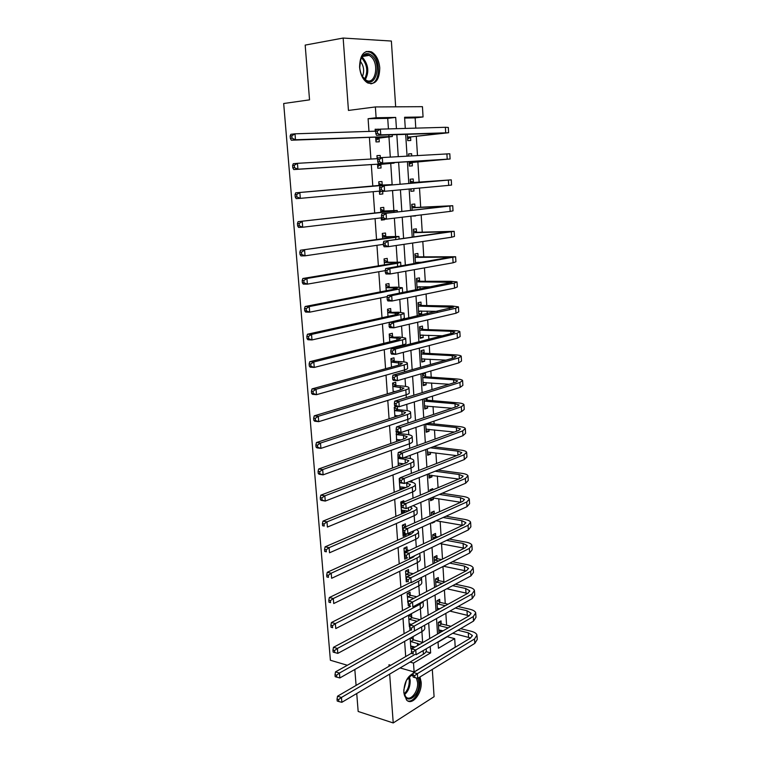 <?xml version="1.0" encoding="UTF-8"?>
<svg xmlns="http://www.w3.org/2000/svg" width="761" height="761" viewBox="0 0 761 761"><rect width="100%" height="100%" fill="white"/><g stroke="black" fill="none" stroke-linecap="round" stroke-linejoin="round"><path stroke-width="1.14" d="M413.28 673.352C407.154 676.51 404.005 682.95 403.825 692.691L406.536 699.968C412.015 706.208 422.298 693.338 421.137 681.98L419.977 676.957M379.768 67.853C378.978 60.109 376.238 54.792 371.539 51.91C363.882 49.855 359.905 54.935 359.582 67.168C360.4 74.806 363.092 80.067 367.649 82.93C375.401 85.118 379.444 80.095 379.768 67.853M438.041 642.189L447.306 636.757L454.697 638.631L455.211 647.164L414.108 671.944L413.499 663.069L430.64 652.9L430.222 646.46M356.738 693.528L358.165 711.468L393.228 722.95L434.084 696.696L432.305 669.414M395.663 106.825L391.373 41.046L343.154 38.05L348.452 110.431L375.373 106.94L422.441 106.673L423.059 116.956L404.586 117.27L405.29 128.438M415.782 128.133L415.154 117.888L423.059 116.956M446.593 625.219L445.86 613.356M445.252 603.568L444.414 590.051M443.901 581.746L442.959 566.545M442.493 559.097L441.551 543.887M441.038 535.506L440.162 521.466M439.563 511.706L438.764 498.855M438.07 487.706L437.347 476.053M436.567 463.497L435.929 453.071M435.549 447.04L435.482 445.927M435.054 439.078L434.493 429.898M434.122 423.944L433.951 421.166M433.532 414.441L433.038 406.536M432.676 400.657L432.4 396.186M431.991 389.584L431.582 382.983M431.221 377.18L430.84 370.978M430.441 364.519L430.108 359.221M429.756 353.504L429.261 345.551M428.871 339.225L428.624 335.268M428.272 329.627L427.672 319.896M427.282 313.703L427.13 311.106M426.778 305.551L426.065 294.003M425.694 287.953L425.618 286.745M425.275 281.275L424.448 267.882M423.763 256.79L422.812 241.522M422.231 232.105L421.166 214.916M420.69 207.201L419.501 188.072M419.13 182.088L417.875 161.836M417.485 155.529L416.296 136.333M347.377 665.266L330.388 660.253L283.682 103.515L309.537 99.853L305.18 45.099L343.154 38.05M415.154 117.888L404.633 118.079M410.008 128.295L406.945 128.39M407.316 134.24L407.715 140.623L410.778 140.5L410.569 137.17M411.749 155.862L411.606 153.712L408.562 153.884L408.695 156.034M409.047 161.636L409.332 166.069L412.376 165.869L412.167 162.569M413.404 182.25L413.204 178.968L410.169 179.216L410.426 183.363M410.778 188.88L410.93 191.306L413.955 191.021L413.803 188.595M414.983 207.268L414.774 204.015L411.758 204.338L412.139 210.302M412.5 215.962L415.506 215.601M416.543 232.067L416.343 228.842L413.347 229.242L413.832 236.994M418.093 256.657L417.884 253.461L414.907 253.936L415.516 263.439M418.483 262.935L418.445 262.25M419.625 281.037L419.425 277.87L416.467 278.421L417.18 289.656M420.129 289.066L419.986 286.716M421.147 305.218L420.947 302.079L418.008 302.707L418.74 314.293L421.68 313.627L421.508 310.983M422.659 329.199L422.46 326.079L419.53 326.783L420.262 338.274L423.183 337.532L423.021 335.04M424.153 352.98L423.963 349.889L421.052 350.659L421.775 362.055L424.676 361.247L424.524 358.907M425.637 376.562L425.447 373.499L422.555 374.345L423.268 385.637L426.15 384.762L426.017 382.564M424.105 398.812L424.752 409.028L427.625 408.086L427.492 406.032M427.111 399.953L426.978 397.898M425.703 424.01L426.227 432.229L429.08 431.221L428.957 429.309M427.292 448.98L427.692 455.24L430.526 454.165L430.412 452.386M428.862 473.723L429.137 478.06L431.953 476.919L431.858 475.283M432.771 489.922L432.695 488.676L429.889 489.856L429.965 491.102M430.422 498.255L430.574 500.7L433.38 499.492L433.285 497.989M431.497 512.315L434.274 514.065L434.112 511.154L431.316 512.391L431.497 515.302M431.963 522.569L432.001 523.149L434.788 521.884L434.75 521.304M435.701 536.353L435.52 533.451L432.733 534.755L433.019 539.292M437.09 558.45L436.909 555.578L434.141 556.938L434.531 563.073M438.469 580.367L438.288 577.523L435.539 578.94L436.024 586.645M439.839 602.113L439.658 599.288L436.928 600.771L437.508 610.027M441.199 623.687L441.019 620.881L438.298 622.422L438.954 632.752L441.665 631.192L441.627 630.46M388.424 128.913L387.72 118.374L368.096 118.716L368.99 131.558M369.399 137.37L370.911 159.049M371.301 164.604L372.814 186.207M373.194 191.686L374.688 212.994M375.078 218.616L376.543 239.544M376.942 245.299L378.379 265.846M378.788 271.744L380.196 291.91M380.624 297.951L382.003 317.746M382.441 323.91L383.791 343.354M384.238 349.641L385.57 368.724M386.017 375.144L387.33 393.884M387.787 400.429L389.071 418.816M389.537 425.475L390.802 443.52M391.278 450.312L392.514 468.025M392.99 474.921L394.208 492.31M394.702 499.321L395.891 516.386M396.386 523.511L397.556 540.253M398.07 547.492L399.211 563.911M399.725 571.264L400.857 587.378M401.38 594.826L402.483 610.636M403.007 618.189L404.091 633.704M404.633 641.361L405.689 656.572M422.621 642.389L421.908 631.601C424.191 630.27 425.142 628.862 424.752 627.397L424.619 625.247M421.071 619.083L420.386 608.81C422.688 607.535 423.639 606.194 423.268 604.786L423.04 601.447M419.492 595.33L418.854 585.837M417.894 571.368L417.313 562.655C419.644 561.485 420.614 560.267 420.243 559.012L419.996 555.235M416.286 547.197L415.753 539.292M414.659 522.807L414.184 515.72C416.543 514.655 417.532 513.57 417.171 512.457L416.904 508.5M413.023 498.198L412.605 491.948C414.973 490.94 415.972 489.922 415.611 488.876L415.344 484.833M411.958 482.227L411.844 480.524M411.368 473.38L411.007 467.967M410.379 458.569L410.169 455.354M409.694 448.334L409.399 443.787C411.796 442.892 412.814 442.008 412.462 441.123L412.177 436.9M408.79 434.712L408.476 429.955M408.02 423.059L407.772 419.387M407.192 410.655L406.764 404.319M406.317 397.556L406.136 394.788C408.562 394.017 409.599 393.275 409.247 392.543L408.961 388.129M405.575 386.388L405.042 378.455M404.605 371.825L404.481 369.96C406.926 369.256 407.972 368.581 407.63 367.944L407.325 363.425M403.939 361.903L403.311 352.353M402.873 345.855L402.816 344.923C405.271 344.276 406.326 343.677 405.984 343.125L405.68 338.502M402.303 337.218L401.551 326.012M400.638 312.314L399.782 299.425M398.964 287.192L397.993 272.59M397.28 261.851L396.186 245.499M395.577 236.281L394.369 218.16M393.856 210.493L392.533 190.554M392.124 184.466L390.726 163.482M390.298 157.089L388.966 137.037M378.417 129.36L375.125 129.227L375.278 131.368M375.668 137.142L376.001 141.927L379.263 141.793L379.035 138.359M380.357 157.727L380.196 155.453L376.942 155.625L377.152 158.678M377.532 164.205L377.808 168.219L381.052 168L380.823 164.595M382.212 184.913L381.984 181.527L378.74 181.793L379.016 185.674M379.387 191.125L379.606 194.274L382.831 193.969L382.659 191.42M383.972 210.74L383.744 207.382L380.529 207.724L380.842 212.3M381.232 217.884L381.385 220.1L384.59 219.71L384.552 219.197M385.722 236.329L385.494 233.009L382.298 233.437L382.659 238.678M383.059 244.405L383.62 245.622M387.454 261.708L387.225 258.407L384.058 258.921L384.457 264.828M389.175 286.859L388.947 283.587L385.789 284.176L386.246 290.74M390.878 311.791L390.65 308.547L387.52 309.223L388.015 316.424M392.562 336.514L392.343 333.299L389.223 334.041L389.765 341.87M394.236 361.018L394.017 357.832L390.916 358.659L391.506 367.097M395.901 385.323L395.682 382.165L392.6 383.059L393.228 392.105M396.709 406.479L394.265 407.249L394.93 416.895M397.546 409.418L397.347 406.536M396.281 431.116L396.624 441.466M399.658 440.4L399.611 439.715M399.173 433.304L399.106 432.324M397.917 454.897L398.298 465.827M401.313 464.686L401.237 463.487M399.934 478.317L399.183 478.612L399.953 489.865L402.95 488.648L402.845 487.059M403.872 502.032L403.777 500.748L400.79 502.003L401.561 513.152L404.538 511.877L404.443 510.431M402.731 525.042L405.546 526.869L405.356 523.872L402.388 525.195L403.149 536.258L406.117 534.907L406.022 533.613M407.125 549.794L406.926 546.807L403.967 548.196L404.728 559.164L407.592 557.794M408.676 572.51L408.476 569.551L405.537 570.997L406.288 581.88L406.897 581.575M410.217 595.045L410.017 592.115L407.097 593.628L408.191 604.234M411.749 617.399L411.549 614.488L408.638 616.058L409.38 626.76L409.96 626.436M413.261 639.563L413.061 636.681L410.169 638.317L410.902 648.933L413.784 647.269L413.746 646.65M390.726 665.276L388.976 664.772L389.08 666.227M389.661 674.103L393.228 722.95M400.096 667.949L414.108 671.944M410.017 662.099L413.499 663.069M368.096 118.716L376.115 117.736L375.373 106.94M356.091 685.414L354.826 669.49M438.022 641.894L438.431 648.277L454.697 638.631M405.67 134.297L407.059 156.129M407.42 161.732L408.8 183.506M409.152 189.023L410.521 210.483M410.883 216.162L412.224 237.223M412.595 243.044L413.917 263.715M414.298 269.689L415.592 289.97M415.982 296.086L417.247 315.986M417.646 322.236L418.892 341.765M419.301 348.158L420.519 367.325M420.938 373.851L422.136 392.647M422.564 399.306L423.734 417.751M424.172 424.533L425.323 442.626M425.76 449.542L426.892 467.292M427.349 474.331L428.453 491.739M428.909 498.902L430.003 515.968M430.46 523.254L431.535 539.996M432.001 547.397L433.047 563.806M433.532 571.321L434.55 587.425M435.045 595.054L436.043 610.836M436.538 618.569L437.527 634.046M396.443 128.685L395.701 117.413L376.115 117.736M429.708 638.555L428.69 622.964M428.177 615.164L427.14 599.259M426.645 591.573L425.58 575.354M425.085 567.782L424.01 551.23M423.525 543.773L422.422 526.897M421.946 519.563L420.823 502.355M420.348 495.135L419.206 477.585M418.74 470.488L417.57 452.595M417.123 445.623L415.925 427.378M415.477 420.538L414.269 401.941M413.832 395.225L412.595 376.267M412.167 369.684L410.902 350.364M410.483 343.915L409.199 324.224M408.79 317.908L407.477 297.836M407.078 291.672L405.737 271.211M405.347 265.189L403.986 244.338M403.606 238.459L402.217 217.208M401.846 211.482L400.429 189.831M400.067 184.257L398.631 162.293M398.26 156.633L396.823 134.602M387.72 118.374L395.701 117.413M426.046 651.663L430.64 652.9M375.144 129.503L378.398 129.132M409.304 128.324L410.008 128.238M438.812 630.469L441.665 631.192M437.451 609L438.793 609.314M433.846 521.723L434.788 521.884M430.469 499.035L433.38 499.492M429.033 476.5L431.953 476.919M427.596 453.794L430.526 454.165M426.141 430.897L429.08 431.221M424.676 407.81L427.625 408.086M423.202 384.543L426.15 384.762M421.708 361.075L424.676 361.247M420.205 337.408L423.183 337.532M418.693 313.551L421.68 313.627M417.171 289.494L417.941 289.503M412.51 216.095L415.525 215.953M410.93 191.211L413.955 191.021M408.562 153.998L411.606 153.712M376.952 155.748L380.196 155.453M379.596 194.169L382.831 193.969M381.366 219.853L384.59 219.71M396.605 441.237L397.118 441.294M398.231 464.8L400.276 465.076M399.839 488.172L402.95 488.648M401.437 511.344L404.538 511.877M403.016 534.327L406.117 534.907M404.586 557.128L405.375 557.29M407.687 602.151L408.324 602.303M409.218 624.391L410.74 624.781M410.731 646.45L413.784 647.269M375.763 138.483L387.14 136.885L384.847 136.809L291.32 140.214L290.35 138.369L292.024 138.179L291.824 135.81L290.15 136L290.35 138.369M290.15 136L290.835 134.307L295.002 133.822L295.487 139.748L392.343 136.485L379.482 138.064L375.896 140.452M375.259 131.196L295.002 133.822L291.824 135.81M292.024 138.179L295.487 139.748L291.32 140.214M376.21 138.179L379.482 138.064M375.658 131.244L375.81 133.527L377.523 133.337L377.37 131.054L375.658 131.244L376.096 129.627L380.376 129.142L380.766 134.849L448.61 132.737L411.016 136.875L407.62 139.082M407.506 137.284L443.463 133.137L376.486 135.306L375.81 133.527M377.37 131.054L380.376 129.142L445.385 127.296L448.315 127.458L448.61 132.652M377.523 133.337L380.766 134.849L376.486 135.306M407.953 136.99L411.016 136.875M377.57 164.804L386.645 163.625L293.765 169.56L292.804 167.829L294.469 167.677L294.269 165.327L292.605 165.479L292.804 167.829M292.605 165.479L293.28 163.72L297.437 163.33L297.922 169.199L394.103 163.13L381.271 164.3L377.694 166.602M377.066 157.422L378.236 157.927M294.269 165.327L297.437 163.33L377.856 158.64M294.469 167.677L297.922 169.199L293.765 169.56M378.027 164.509L381.271 164.3M379.463 185.408L295.696 192.837L392.143 184.609L378.978 185.189M381.099 191.525L379.482 192.523M378.854 183.43L382.688 185.132M296.695 194.559L295.04 194.673L295.23 196.994L296.895 196.88L296.695 194.559L299.844 192.552L300.319 198.355L380.139 191.059M296.895 196.88L300.319 198.355L296.181 198.631L295.23 196.994M295.04 194.673L295.696 192.837M381.242 211.32L389.851 211.282L298.093 221.67L393.903 211.073L397.232 210.483L380.766 211.101M380.633 209.199L384.457 210.959M299.102 223.496L297.446 223.572L297.637 225.874L299.292 225.798L299.102 223.496L302.231 221.48L302.697 227.235L381.622 217.836M299.292 225.798L302.697 227.235L298.569 227.406L297.637 225.874M297.446 223.572L298.093 221.67M408.676 155.71L409.37 155.995M377.608 159.629L377.76 161.884L379.473 161.732L379.32 159.468L377.608 159.629L378.036 157.946L382.307 157.556L382.688 163.206L450.093 159.001L412.614 162.283L409.228 164.414M409.123 162.759L444.976 159.401L378.426 163.577L377.76 161.884M379.32 159.468L382.307 157.556L449.799 153.77L450.093 158.982M379.473 161.732L382.688 163.206L378.426 163.577M409.57 162.483L412.614 162.283M410.274 180.89L413.879 182.459L410.854 182.716L446.165 180.243L379.967 185.988L451.273 179.853L413.879 182.459M412.082 188.757L410.826 189.518M410.854 182.716L410.379 182.507M381.242 187.625L379.539 187.739L379.691 189.974L381.394 189.86L381.242 187.625L384.219 185.694L384.6 191.287L448.695 185.38L451.568 185.047L451.273 179.872M381.394 189.86L384.6 191.287L380.348 191.572L379.691 189.974M379.539 187.739L379.967 185.988M411.863 205.86L415.458 207.477L412.443 207.81L447.649 206.098L381.87 213.774L452.738 205.708L415.458 207.477M412.443 207.81L411.967 207.601M383.154 215.506L381.461 215.582L381.613 217.798L383.306 217.722L383.154 215.506L386.112 213.565L386.493 219.111L450.179 211.406L453.023 210.854L452.738 205.784M383.306 217.722L386.493 219.111L382.25 219.301L381.613 217.798M381.461 215.582L381.87 213.774M383.011 237.004L393.837 236.871L391.611 237.422L300.471 250.226L395.653 237.299L398.945 236.471L382.526 236.776M382.393 234.749L386.198 236.557M301.48 252.157L299.824 252.186L300.015 254.469L301.67 254.431L301.48 252.157L304.59 250.131L305.056 255.829L383.439 244.357M301.67 254.431L305.056 255.829L300.937 255.905L300.015 254.469M299.824 252.186L300.471 250.226M413.432 230.621L417.009 232.286L414.022 232.695L449.123 231.715L383.763 241.304L454.184 231.334L417.009 232.286M414.022 232.695L413.546 232.476M385.047 243.12L383.354 243.168L383.506 245.365L385.199 245.318L385.047 243.12L387.986 241.18L388.367 246.669L451.654 237.213L454.469 236.433L454.184 231.468M385.199 245.318L388.367 246.669L384.134 246.773L383.506 245.365M383.354 243.168L383.763 241.304M365.014 79.838C362.027 76.985 360.267 72.894 359.734 67.567L360.79 59.187C363.615 53.194 367.363 52.014 372.053 55.639C382.422 64.514 375.202 89.589 365.014 79.838M362.303 76.376L366.089 80.181C375.221 85.689 379.729 63.991 371.016 56.656L369.199 55.363C365.489 53.784 362.617 55.315 360.59 59.948L360.143 61.346M370.769 83.824C379.882 82.997 381.204 61.156 372.567 53.85L370.284 52.224L366.184 51.482M360.21 61.118C363.834 65.827 364.576 70.982 362.436 76.585M417.922 678.213L418.854 682.36C420.253 696.524 404.643 706.503 403.863 691.644L403.825 689.704M404.139 693.623L405.879 696.876C410.274 701.87 418.521 691.587 417.589 682.484L416.419 678.003M406.422 680.267L403.825 689.904M407.782 700.919C413.584 702.774 420.843 691.14 419.939 681.685L419.111 677.49M406.336 680.429L411.644 675.036L413.128 674.693M413.08 675.416L410.911 675.711L408.543 677.28M384.762 262.459L395.558 262.621L393.361 263.335L302.821 278.497L306.93 278.497L397.385 263.287L400.647 262.222L384.286 262.231M384.134 260.072L387.929 261.936M303.829 280.533L302.184 280.533L302.374 282.788L304.02 282.788L303.829 280.533L306.93 278.497L307.387 284.138L385.247 270.621M304.02 282.788L307.387 284.138L303.287 284.119L302.374 282.788M302.184 280.533L302.821 278.497M386.493 287.696L397.261 288.153L395.083 289.018L305.142 306.502L309.242 306.588L399.097 289.047L402.331 287.744L396.633 287.135L386.017 287.458M385.865 285.175L389.651 287.097M306.16 308.633L304.524 308.595L304.714 310.821L306.35 310.869L306.16 308.633L309.242 306.588L309.698 312.172L387.282 296.609M306.35 310.869L309.698 312.172L305.608 312.067L304.714 310.821M304.524 308.595L305.142 306.502M388.215 312.723L398.954 313.456L396.795 314.474L307.454 334.231L311.534 334.412L400.8 314.578C403.263 314.017 404.338 313.503 404.005 313.047L398.317 312.2L387.739 312.476M387.577 310.069L391.344 312.039M308.471 336.457L306.835 336.381L307.025 338.597L308.652 338.674L308.471 336.457L311.534 334.412L311.991 339.939L389.328 322.341L393.513 322.474L455.696 308.253L458.445 306.883L452.262 306.027L421.613 305.456L418.674 306.093L453.451 307.254L389.328 322.341L389.09 326.517L390.764 326.574L390.612 324.433L388.938 324.376M401.684 319.525L404.338 318.079L404.024 313.37M308.652 338.674L311.991 339.939L307.91 339.748L307.025 338.597M306.835 336.381L307.454 334.231M389.917 337.523L400.638 338.531L398.498 339.71L309.737 361.703L313.808 361.96L402.483 339.882C404.938 339.254 405.994 338.674 405.661 338.131L399.982 337.056L389.451 337.266M389.271 334.745L393.037 336.762M310.754 364.015L309.128 363.91L309.308 366.098L310.945 366.212L310.754 364.015L313.808 361.96L314.255 367.439L402.816 344.923L402.483 339.882M310.945 366.212L314.255 367.439L310.184 367.163L309.308 366.098M309.128 363.91L309.737 361.703M391.611 362.112L402.293 363.397L400.181 364.719L311.991 388.909L316.053 389.252L404.158 364.966C406.593 364.281 407.639 363.625 407.297 362.997C406.802 362.341 404.909 361.903 401.637 361.694L394.712 361.275L391.144 361.856M390.954 359.211L394.712 361.275M313.028 391.316L311.401 391.173L311.582 393.342L313.209 393.485L313.028 391.316L316.053 389.252L316.5 394.683L404.491 369.96L404.158 364.966M313.209 393.485L316.5 394.683L312.448 394.312L311.582 393.342M311.401 391.173L311.991 388.909M414.992 255.173L418.56 256.885L415.582 257.37L450.579 257.113L385.637 268.566L389.851 268.528L455.62 256.742L418.56 256.885M417.979 262.25L415.915 263.373M415.458 262.516L422.793 262.193M386.921 270.478L385.237 270.497L385.38 272.666L387.073 272.657L386.921 270.478L389.851 268.528L390.222 273.97L453.109 262.783L455.906 261.794L455.63 256.923M387.073 272.657L390.222 273.97L386.008 273.989L385.38 272.666M385.237 270.497L385.637 268.566M416.533 279.515L420.091 281.275L417.133 281.836L452.024 282.293L387.492 295.582L391.687 295.629L454.26 283.082L457.038 281.922L450.835 281.304L420.091 281.275M419.263 286.716L417.066 287.858M417.009 286.935L431.582 286.773M388.776 297.58L387.092 297.561L387.244 299.72L388.928 299.739L388.776 297.58L391.687 295.629L392.058 301.014L454.555 288.134L457.323 286.935L457.057 282.16M388.928 299.739L392.058 301.014L387.863 300.947L387.244 299.72M387.092 297.561L387.492 295.582M418.065 303.658L421.613 305.456M420.538 310.964L418.588 311.934M418.54 311.144L437.642 311.344M390.612 324.433L393.513 322.474L393.875 327.81L455.982 313.256L458.731 311.858L458.464 307.187M390.764 326.574L393.875 327.81L389.699 327.658L389.09 326.517M419.587 327.601L423.126 329.446L420.196 330.16L450.778 331.273L454.869 332.005L453.033 333.052L391.154 348.852L395.32 349.061L457.123 333.204L459.844 331.634C459.33 331.045 457.275 330.683 453.67 330.54L423.126 329.446M421.794 334.992L420.11 335.801M420.062 335.154L442.227 335.81M392.438 351.04L390.764 350.945L390.916 353.066L392.581 353.152L392.438 351.04L395.32 349.061L395.682 354.35L457.399 338.169L460.129 336.562L459.863 331.986M392.581 353.152L395.682 354.35L391.515 354.122L390.916 353.066M390.764 350.945L391.154 348.852M421.09 351.344L424.619 353.228L421.708 354.017L452.196 355.653L456.277 356.538L454.46 357.718L392.952 375.125L397.109 375.411L458.531 357.946L461.233 356.177C460.709 355.492 458.655 355.054 455.068 354.845L424.619 353.228M423.049 358.821L421.613 359.477M421.575 358.964L445.946 360.124M394.246 377.389L392.581 377.275L392.724 379.368L394.388 379.492L394.246 377.389L397.109 375.411L397.47 380.652L458.807 362.864L461.508 361.056L461.252 356.576M394.388 379.492L397.47 380.652L393.313 380.348L392.724 379.368M392.581 377.275L392.952 375.125M393.18 391.535L395.301 391.487M393.285 386.493L403.948 388.053L401.846 389.518L314.236 415.848L318.279 416.286L405.813 389.832C408.238 389.08 409.275 388.348 408.923 387.644C408.419 386.902 406.536 386.398 403.273 386.122L396.367 385.589L392.819 386.227M394.445 391.411L393.209 391.953M392.628 383.468L396.367 385.589M315.263 418.35L313.646 418.179L313.827 420.329L315.444 420.5L315.263 418.35L318.279 416.286L318.726 421.661L406.136 394.778L405.813 389.832M315.444 420.5L318.726 421.661L314.683 421.214L313.827 420.329M313.646 418.179L314.236 415.848M422.583 374.888L426.103 376.819L423.211 377.675L453.594 379.825L457.675 380.861L455.868 382.174L394.74 401.152L398.888 401.523L459.929 382.469L462.612 380.51C462.089 379.729 460.034 379.216 456.457 378.94L426.103 376.819M424.286 382.441L423.097 382.954M423.078 382.574L449.095 384.276M396.034 403.501L394.369 403.359L394.512 405.432L396.177 405.584L396.034 403.501L398.888 401.523L399.24 406.716L460.205 387.349L462.878 385.351L462.631 380.957M396.177 405.584L399.24 406.716L395.102 406.326L394.512 405.432M394.369 403.359L394.74 401.152M394.845 415.658L398.345 415.782M394.949 410.664L401.837 411.33L405.584 412.481L403.501 414.098L316.452 442.541L320.486 443.054L407.449 414.488C409.865 413.67 410.892 412.871 410.54 412.082C410.036 411.254 408.153 410.674 404.89 410.341L398.013 409.684L394.483 410.398M395.834 415.535L394.864 415.934M394.284 407.525L398.013 409.684M317.489 445.128L315.872 444.919L316.053 447.049L317.67 447.259L317.489 445.128L320.486 443.054L320.923 448.381L407.782 419.387C410.189 418.56 411.216 417.751 410.864 416.942L410.579 412.624M317.67 447.259L320.923 448.381L316.899 447.849L316.053 447.049M315.872 444.919L316.452 442.541M424.733 398.612L427.568 400.219L424.695 401.133L454.992 403.787L459.064 404.985L457.266 406.422L396.51 426.94L400.647 427.387L461.318 406.783L463.972 404.633C463.439 403.768 461.394 403.168 457.827 402.845L427.568 400.219M425.513 405.851L424.581 406.241M424.562 405.984L451.863 408.248M397.803 429.385L396.148 429.194L396.291 431.259L397.946 431.439L397.803 429.385L400.647 427.387L400.99 432.533L461.585 411.625L464.239 409.428L464.001 405.128M397.946 431.439L400.99 432.533L396.861 432.077L396.291 431.259M396.148 429.194L396.51 426.94M396.491 439.573L401.095 439.896M396.595 434.636L403.463 435.416L407.202 436.709L405.147 438.46L318.65 468.985L322.674 469.575L409.076 438.916C411.473 438.051 412.491 437.175 412.139 436.31C411.625 435.397 409.751 434.74 406.498 434.36L399.639 433.58L396.129 434.36M397.204 439.439L396.5 439.715M395.929 431.373L396.69 431.829M397.156 432.105L399.639 433.58M319.687 471.658L318.079 471.42L318.26 473.523L319.867 473.77L319.687 471.658L322.674 469.575L323.111 474.854L409.399 443.787L409.076 438.916M319.867 473.77L323.111 474.854L319.087 474.236L318.26 473.523M318.079 471.42L318.65 468.985M428.424 423.068L429.033 423.42L426.17 424.41L456.372 427.558L460.434 428.9L458.655 430.469L398.269 452.5L402.388 453.023L462.688 430.888L465.323 428.548C464.79 427.596 462.755 426.931 459.197 426.541L429.033 423.42M426.731 429.071L426.046 429.337M426.036 429.214L454.346 432.039M399.554 455.021L397.908 454.812L398.051 456.847L399.696 457.066L399.554 455.021L402.388 453.023L402.731 458.122L462.964 435.692L465.589 433.313L465.351 429.099M399.696 457.066L402.731 458.122L398.621 457.589L398.051 456.847M397.908 454.812L398.269 452.5M398.564 463.126L403.625 463.81M399.953 457.761L398.231 458.398L405.08 459.302L408.809 460.738L406.764 462.621L320.828 495.173L324.842 495.849L410.693 463.145C413.071 462.212 414.079 461.271 413.727 460.329C413.213 459.33 411.33 458.607 408.096 458.17L404.034 457.637M321.874 497.932L320.267 497.665L320.438 499.749L322.046 500.025L321.874 497.932L324.842 495.849L325.27 501.071L411.016 467.967C413.394 467.026 414.403 466.065 414.041 465.104L413.765 460.966M322.046 500.025L325.27 501.071L321.266 500.386L320.438 499.749M320.267 497.665L320.828 495.173M430.393 447.82L457.742 451.13L461.794 452.614L460.034 454.298L400.01 477.832L404.11 478.422L464.048 454.793L466.664 452.272C466.132 451.225 464.096 450.483 460.548 450.036L433.228 446.764M427.929 452.082L456.61 455.639M401.294 480.429L399.658 480.181L399.791 482.208L401.437 482.445L401.294 480.429L404.11 478.422L404.452 483.482L464.324 459.549L466.931 456.99L466.693 452.862M401.437 482.445L404.452 483.482L400.353 482.864L399.791 482.208M399.658 480.181L400.01 477.832M399.744 486.812L405.994 487.535M405.974 482.874L410.407 484.548L408.381 486.574L322.987 521.123L326.983 521.875L412.291 487.164C414.659 486.174 415.658 485.166 415.297 484.139C414.783 483.064 412.909 482.274 409.675 481.78L408.971 481.675M399.306 478.564L399.848 478.897M324.034 523.968L322.436 523.663L322.607 525.727L324.205 526.041L324.034 523.968L326.983 521.875L327.411 527.05L412.614 491.939L412.291 487.164M324.205 526.041L322.607 525.727M322.436 523.663L322.987 521.123M435.149 471.211L459.092 474.503L463.145 476.129L461.394 477.937L401.732 502.926L405.822 503.601L465.399 478.498L467.986 475.787C467.454 474.664 465.418 473.846 461.889 473.342L437.965 470.089M428.947 475.092L458.721 479.059M403.026 505.608L401.389 505.333L401.523 507.34L403.159 507.606L403.026 505.608L405.822 503.601L406.165 508.605L465.665 483.216L468.253 480.467L468.025 476.434M403.159 507.606L406.165 508.605L401.523 507.34M401.389 505.333L401.732 502.926M401.351 510.127L408.229 511.069M401.028 501.899L402.284 502.698M410.15 506.902L411.986 508.167L409.979 510.317L325.118 546.826L329.104 547.654L413.879 510.973C416.229 509.927 417.218 508.852 416.857 507.758L413.204 505.599M326.174 549.756L324.576 549.423L324.747 551.468L326.345 551.811L326.174 549.756L329.104 547.654L329.532 552.781L414.193 515.72L413.879 510.973M326.345 551.811L324.747 551.468M324.576 549.423L325.118 546.826M429.965 489.818L431.202 490.588M439.354 494.441L460.443 497.675L464.476 499.444L462.745 501.375L403.444 527.801L407.515 528.543L466.74 502.003L469.309 499.111C468.766 497.903 466.74 497.019 463.221 496.457L442.16 493.242M431.639 497.732L460.709 502.289L460.443 497.675M404.728 530.56L403.102 530.255L403.235 532.243L404.871 532.548L404.728 530.56L407.515 528.543L407.858 533.509L467.007 506.674L469.575 503.753L469.347 499.806M404.871 532.548L403.235 532.243M403.102 530.255L403.444 527.801M402.94 533.252L410.36 534.412M413.213 531.073L413.546 531.578L411.558 533.87L327.24 572.301L331.216 573.204L415.449 534.583C417.789 533.48 418.769 532.348 418.407 531.168L416.6 529.542M328.295 575.306L326.697 574.945L326.869 576.971L328.457 577.342L328.295 575.306L331.216 573.204L331.634 578.284L415.763 539.283C418.093 538.17 419.083 537.019 418.712 535.83L418.455 531.968M328.457 577.342L326.869 576.971M326.697 574.945L327.24 572.301M411.292 557.347L412.376 557.575M404.414 547.987L407.592 550.098L404.633 551.487L406.431 551.839M409.389 550.45L407.592 550.098M415.097 555.511L413.137 557.214L329.342 597.537L333.299 598.507L417.009 557.994C419.33 556.843 420.31 555.635 419.939 554.389L419.33 553.485M330.388 600.619L328.809 600.229L328.971 602.236L330.559 602.636L330.388 600.619L333.299 598.507L333.718 603.549L417.323 562.655L417.009 557.994M330.559 602.636L328.971 602.236M328.809 600.229L329.342 597.537M406.089 578.931L406.564 578.826M406.07 570.74L409.133 572.824L406.203 574.279L410.293 575.154M413.223 573.699L409.133 572.824M410.493 582.488L331.416 622.536L335.363 623.592L418.56 581.214C420.852 580.006 421.822 578.75 421.461 577.437M332.471 625.704L330.892 625.276L331.054 627.273L332.643 627.701L332.471 625.704L335.363 623.592L335.772 628.576L418.864 585.827C421.166 584.61 422.136 583.326 421.756 581.994L421.518 578.303M332.643 627.701L331.054 627.273M330.892 625.276L331.416 622.536M407.639 601.485L408.429 601.466M407.706 593.304L410.674 595.359L407.753 596.881L413.851 598.289M416.762 596.757L410.674 595.359M410.55 606.346L333.48 647.316L337.408 648.439L420.091 604.224L422.945 601.504M334.536 650.55L332.957 650.103L333.128 652.082L334.697 652.529L334.536 650.55L337.408 648.439L337.817 653.376L420.395 608.81L420.091 604.224M337.817 653.376L334.697 652.529M332.957 650.103L333.48 647.316M409.18 623.858L411.653 624.277M409.323 615.687L412.196 617.713L409.294 619.292L417.085 621.28M420.005 619.673L412.196 617.713M410.778 629.975L335.515 671.868L339.444 673.057L422.888 626.217M336.581 675.178L335.011 674.703L335.173 676.662L336.743 677.138L336.581 675.178L339.444 673.057L339.844 677.956L421.908 631.592L421.604 627.054M339.844 677.956L336.743 677.138M335.011 674.703L335.515 671.868M410.702 646.051L415.068 647.002M410.921 637.889L413.708 639.887L410.826 641.533L419.853 644.244M422.869 642.503L413.708 639.887M411.549 653.166L337.542 696.201L341.451 697.457L414.992 654.441M338.607 699.587L337.037 699.074L337.199 701.014L338.769 701.528L338.607 699.587L341.451 697.457L341.851 702.308L423.411 654.194C425.684 652.814 426.626 651.349 426.236 649.818L426.17 648.838M341.851 702.308L338.769 701.528M337.037 699.074L337.542 696.201M443.13 517.509L461.775 520.667L465.808 522.569L464.086 524.624L405.137 552.457L409.199 553.266L468.063 525.309L470.612 522.236C470.07 520.952 468.053 519.991 464.543 519.373L445.917 516.243M435.996 520.743L462.574 525.337M406.422 555.283L404.795 554.959L404.938 556.928L406.564 557.252L406.422 555.283L409.199 553.266L409.532 558.184L468.329 529.941L470.878 526.84L470.659 522.978M406.564 557.252L404.938 556.928M404.795 554.959L405.137 552.457M433.019 534.622L436.148 536.648L433.37 537.951L435.159 538.284M446.564 540.396L463.097 543.459L467.121 545.504L465.418 547.673L406.812 576.895L410.864 577.77L469.385 548.415L471.915 545.18C471.363 543.811 469.347 542.783 465.846 542.108L449.332 539.073M437.936 536.971L436.148 536.648M439.934 543.582L464.334 548.215M408.105 579.796L406.479 579.435L406.612 581.385L408.238 581.746L408.105 579.796L410.864 577.77L411.197 582.65L469.642 553.019L472.172 549.746L471.953 545.96M408.238 581.746L406.612 581.385M406.479 579.435L406.812 576.895M434.512 556.757L437.537 558.745L434.778 560.115L438.831 560.933M449.713 563.121L464.41 566.07L468.424 568.248L466.74 570.531L408.476 601.114L412.519 602.056L470.688 571.33L473.199 567.925C472.648 566.479 470.631 565.385 467.149 564.652L452.462 561.723M441.589 559.554L437.537 558.745M443.53 566.251L466.008 570.912M409.77 604.082L408.153 603.701L408.286 605.632L409.903 606.022L409.77 604.082L412.519 602.056L412.843 606.888L470.954 575.896L473.456 572.453L473.247 568.752M409.903 606.022L408.286 605.632M408.153 603.701L408.476 601.114M435.986 578.702L438.916 580.672L436.167 582.098L442.208 583.411M452.633 585.666L465.713 588.5L469.718 590.802L468.044 593.2L410.122 625.114L414.155 626.132L471.982 594.065L474.474 590.488C473.922 588.957 471.906 587.806 468.434 587.016L455.363 584.21M444.947 581.965L438.916 580.672M446.84 588.757L467.615 593.437M411.416 628.167L409.808 627.758L409.941 629.67L411.549 630.079L411.416 628.167L414.155 626.132L414.479 630.917L472.239 598.584L474.721 594.978L474.522 591.354M411.549 630.079L409.941 629.67M409.808 627.758L410.122 625.114M437.451 600.486L440.286 602.417L437.556 603.911L445.337 605.718M455.354 608.039L467.007 610.741L471.002 613.176L469.347 615.678L411.758 648.914L415.772 649.989L473.266 616.6L475.739 612.862C475.187 611.254 473.171 610.037 469.708 609.2L458.074 606.517M448.058 604.215L440.286 602.417M437.404 608.353L439.858 608.733M449.903 611.093L469.166 615.782M413.052 652.025L411.444 651.597L411.577 653.49L413.185 653.927L413.052 652.025L415.772 649.989L416.096 654.736L473.523 621.09L475.986 617.314L475.787 613.775M413.185 653.927L411.577 653.49M411.444 651.597L411.758 648.914M438.888 622.089L441.646 624.001L438.926 625.552L448.248 627.854M457.913 630.241L468.291 632.81L472.277 635.368L470.631 637.984L413.375 672.505L417.38 673.647L474.541 638.964L476.985 635.055C476.434 633.38 474.426 632.096 470.973 631.202L460.605 628.662M450.959 626.293L441.646 624.001M438.774 629.946L443.092 630.831M452.766 633.247L470.669 637.956M414.669 675.682L413.071 675.226L413.204 677.109L414.802 677.566L414.669 675.682L417.38 673.647L417.703 678.355L474.797 643.406L477.242 639.478L477.042 636.015M417.703 678.355L414.802 677.566M413.071 675.226L413.375 672.505M383.297 136.866L383.335 137.427M388.833 134.878L388.928 136.371M439.268 133.137L439.306 133.717M445.385 127.296L445.689 132.623M390.688 162.797L390.716 163.273M388.3 210.959L388.338 211.453M393.903 211.073L393.989 212.386M446.897 153.836L447.202 159.125M448.4 180.148L448.695 185.38M443.511 206.183L443.539 206.688M449.884 206.221L450.179 211.406M390.051 236.776L390.108 237.632M395.653 237.299L395.806 239.572M444.995 231.639L445.042 232.524M451.359 232.067L451.654 237.213M362.065 57.237L363.016 57.998C368.486 64.989 369.237 72.209 365.27 79.677M364.576 79.125C368.143 71.876 367.335 64.999 362.15 58.492L361.551 57.988M409.361 676.596L410.189 680.324C410.265 686.508 408.362 691.292 404.491 694.669M404.186 693.794C407.668 690.417 409.37 685.908 409.266 680.258L408.667 677.166M391.772 262.374L391.858 263.591M397.385 263.287L397.594 266.512M393.494 287.744L393.599 289.313M399.097 289.047L399.373 293.204M395.187 312.885L395.32 314.807M400.8 314.578L401.133 319.649M396.871 337.817L397.023 340.072M398.545 362.531L398.716 365.118M446.46 256.866L446.526 258.122M452.814 257.684L453.109 262.783M447.915 281.884L448.001 283.501M454.26 283.082L454.555 288.134M449.351 306.683L449.466 308.652M455.696 308.253L455.982 313.256M450.778 331.273L450.912 333.594M457.123 333.204L457.399 338.169M452.196 355.653L452.348 358.317M458.531 357.946L458.807 362.864M400.2 387.035L400.391 389.955M453.594 379.825L453.775 382.831M459.929 382.469L460.205 387.349M401.837 411.33L402.055 414.564M407.449 414.488L407.782 419.387M454.992 403.787L455.183 407.125M461.318 406.783L461.585 411.625M403.463 435.416L403.71 438.973M456.372 427.558L456.581 431.221M462.688 430.888L462.964 435.692M405.08 459.302L405.337 463.164M410.693 463.145L411.016 467.967M457.742 451.13L457.97 455.107M464.048 454.793L464.324 459.549M406.678 482.978L406.964 487.145M459.092 474.503L459.349 478.802M465.399 478.498L465.665 483.216M408.343 507.673L408.571 510.926M466.74 502.003L467.007 506.674M410.027 532.519L410.15 534.374M415.449 534.583L415.763 539.283M418.56 581.214L418.864 585.827M416.001 620.957L416.058 621.842M417.513 643.292L417.656 645.509M423.173 650.588L423.411 654.194M461.775 520.667L462.041 525.242M468.063 525.309L468.329 529.941M463.097 543.459L463.363 547.996M469.385 548.415L469.642 553.019M464.41 566.07L464.676 570.569M470.688 571.33L470.954 575.896M465.713 588.5L465.979 592.962M471.982 594.065L472.239 598.584M467.007 610.741L467.264 615.173M473.266 616.6L473.523 621.09M468.291 632.81L468.548 637.195M474.541 638.964L474.797 643.406M392.229 134.764L392.343 136.39M394.065 162.578L394.103 163.101M397.232 210.569L397.328 212.005M398.954 236.614L399.116 239.097M360.59 59.948L360.79 59.187M362.731 56.457L369.199 55.363M411.634 675.492L413.118 675.92M410.911 675.711L411.644 675.036M400.657 262.421L400.895 265.95M402.35 288.01L402.645 292.547M411.986 508.167L412.015 508.662M413.546 531.578L413.584 532.11M465.808 522.569L465.837 523.064M467.121 545.504L467.149 546.027M468.424 568.248L468.453 568.8M469.718 590.802L469.756 591.383M471.002 613.176L471.04 613.785M472.277 635.368L472.315 636.006"/></g></svg>
